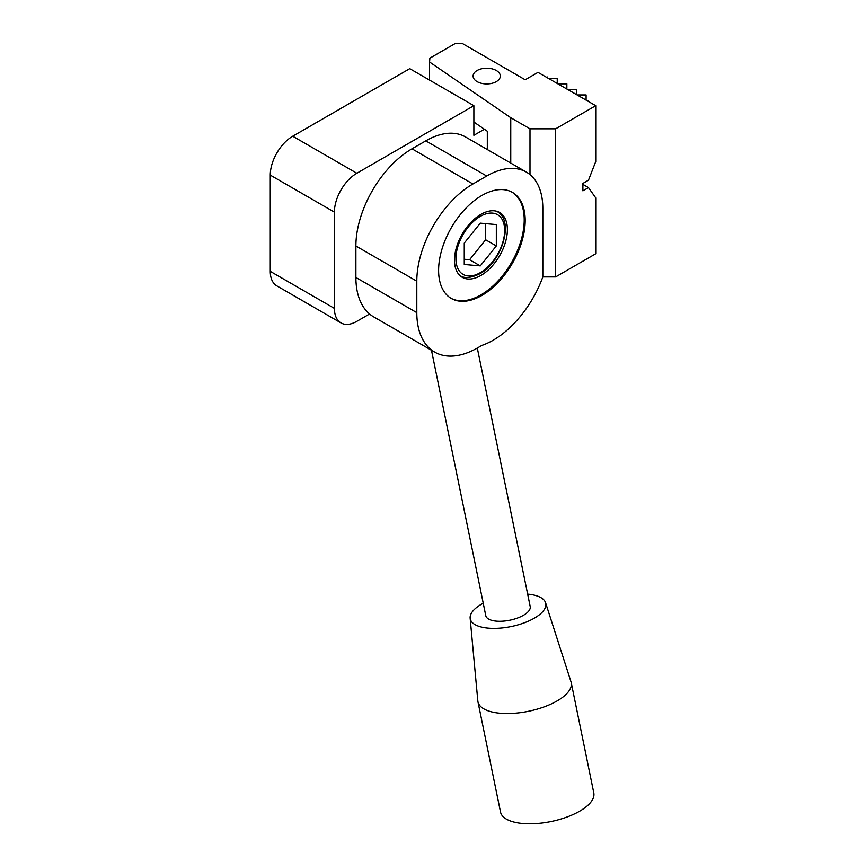 <?xml version="1.0" encoding="UTF-8"?>
<svg xmlns="http://www.w3.org/2000/svg" width="866" height="866" viewBox="0 0 866 866"><rect width="100%" height="100%" fill="white"/><g stroke="black" fill="none" stroke-linecap="round" stroke-linejoin="round"><path stroke-width="1.3" d="M431.474 350.243L485.783 615.683A22.668 9.255 -11.6 0 0 509.858 620.197A22.668 9.255 -11.6 0 0 530.209 606.59L477.307 348.056M483.239 603.212A38.537 15.74 -11.6 0 0 481.669 604.078A38.537 15.74 -11.6 0 0 470.141 618.162A38.537 15.74 -11.6 0 0 511.156 626.551A38.537 15.74 -11.6 0 0 545.58 602.725A38.537 15.74 -11.6 0 0 527.654 594.119M470.141 618.162L477.826 700.919A47.608 19.442 -11.6 0 0 477.956 701.785A47.608 19.442 -11.6 0 0 528.487 711.278A47.608 19.442 -11.6 0 0 571.235 682.689A47.608 19.442 -11.6 0 0 571.019 681.856L545.58 602.725M477.956 701.785L500.516 812.027A47.608 19.442 -11.6 0 0 551.047 821.531A47.608 19.442 -11.6 0 0 593.795 792.942L571.235 682.689M481.897 295.425A61.215 35.344 -60 0 1 451.294 298.456A61.215 35.344 -60 0 1 451.283 227.769A61.215 35.344 -60 0 1 512.499 192.425A61.215 35.344 -60 0 1 521.884 241.484A61.215 35.344 -60 0 1 481.897 295.425M481.897 345.404A79.347 45.811 120 0 0 542.82 276.914L542.82 208.425A79.347 45.811 120 0 0 526.376 172.096A79.347 45.811 120 0 0 486.703 176.025L472.923 183.982A79.347 45.811 120 0 0 416.806 281.169L416.806 312.637A86.156 49.741 120 0 0 434.656 352.083A86.156 49.741 120 0 0 477.729 347.807L481.897 345.404M473.875 122.03L484.386 129.24L473.875 135.302L473.875 105.684L356.846 173.243A31.739 18.327 120 0 0 334.406 212.127L334.406 308.383A31.739 18.327 120 0 0 340.977 322.91A31.739 18.327 120 0 0 356.846 321.34L369.576 313.99A86.156 49.741 120 0 0 373.733 316.902L434.656 352.083M526.376 172.096L465.464 136.925A79.347 45.811 120 0 0 425.791 140.855L412 148.811A79.347 45.811 120 0 0 355.894 245.998L355.894 277.466A86.156 49.741 120 0 0 369.576 313.99M595.721 105.684L538.003 72.365L525.175 79.769L462.022 43.3L455.603 43.3L429.872 58.152L429.579 62.016L510.756 117.711L529.992 128.817L555.636 128.817L595.721 105.684L595.721 161.585L588.49 180.193L582.894 183.43L582.894 190.834L588.49 187.597L595.721 197.881L595.721 253.77L555.636 276.914L555.636 128.817M547.626 77.918L547.626 76.987L546.825 77.453M484.386 129.24L487.309 131.242L487.309 149.537M588.339 101.43L588.339 100.499L587.538 100.965M477.09 81.621A13.607 7.859 0 0 0 491.91 83.32A13.607 7.859 0 0 0 500.31 76.067A13.607 7.859 0 0 0 486.703 68.208A13.607 7.859 0 0 0 473.107 76.067A13.607 7.859 0 0 0 477.09 81.621M542.82 276.914L555.636 276.914M529.992 128.817L529.992 174.596M510.756 117.711L510.756 163.068M429.579 62.016L429.579 80.105M582.894 184.371L588.49 187.597M464.263 259.248L469.61 259.724L485.631 239.774L485.631 223.623M480.294 265.894L496.326 245.944L496.326 224.575L480.294 223.147L464.263 243.086L464.263 264.466L480.294 265.894L469.61 259.724M485.631 239.774L496.326 245.944M480.933 275.431A37.411 21.596 -60 0 1 462.228 277.282A37.411 21.596 -60 0 1 462.228 234.091A37.411 21.596 -60 0 1 499.639 212.495A37.411 21.596 -60 0 1 505.376 242.469A37.411 21.596 -60 0 1 480.933 275.431M512.023 192.155A61.215 35.344 -60 0 1 520.791 241.365A61.215 35.344 -60 0 1 480.933 294.873A61.215 35.344 -60 0 1 450.807 298.175M473.875 105.684L409.759 68.663L292.73 136.222A31.739 18.327 120 0 0 270.279 175.105L270.279 271.361A31.739 18.327 120 0 0 276.86 285.888L340.977 322.91M557.239 83.472L557.239 78.286L548.265 78.286M588.339 100.499L586.737 100.499M586.098 100.131L586.098 94.946L577.124 94.946M576.485 94.578L576.485 89.393L567.501 89.393M566.862 89.025L566.862 83.84L557.888 83.84M416.806 312.637L355.894 277.466M416.806 281.169L355.894 245.998M459.554 275.215L460.052 275.507A36.957 21.336 -60 0 1 459.51 275.171M496.445 211.196A36.957 21.336 -60 0 1 497.008 211.499L496.51 211.207M480.294 272.66A34.456 19.896 -60 0 1 459.186 242.632A34.456 19.896 -60 0 1 501.392 218.264A34.456 19.896 -60 0 1 480.294 272.66M334.406 308.383L270.279 271.361M334.406 212.127L270.279 175.105M356.846 173.243L292.73 136.222M486.703 176.025L425.791 140.855M472.923 183.982L412 148.811M460.052 275.507C464.165 278.657 470.736 278.083 479.775 273.797C501.879 262.138 514.761 220.419 497.008 211.499"/></g></svg>

